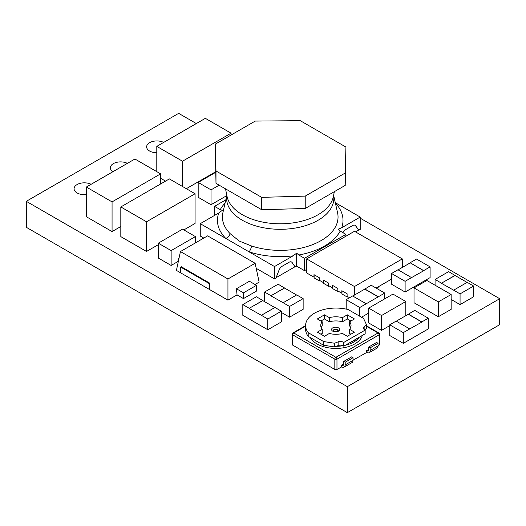 <?xml version="1.0" encoding="UTF-8"?>
<svg xmlns="http://www.w3.org/2000/svg" width="526" height="526" viewBox="0 0 526 526"><rect width="100%" height="100%" fill="white"/><g stroke="black" fill="none" stroke-linecap="round" stroke-linejoin="round"><path stroke-width="0.79" d="M225.516 188.847L227.022 196.205A53.52 30.896 0 0 0 231.309 205.416A53.52 30.896 0 0 0 242.387 214.739A53.52 30.896 0 0 0 298.025 222.031A53.52 30.896 0 0 0 333.438 196.205L334.339 191.674M226.851 195.278L222.906 212.655A57.814 33.381 0 0 0 230.079 233.597L239.277 241.079L251.474 245.944A57.814 33.381 0 0 0 312.405 244.721A57.814 33.381 0 0 0 337.554 212.655L333.615 195.278M338.067 330.815A2.525 1.46 0 0 0 337.396 330.131A2.525 1.46 0 0 0 334.93 329.756A2.525 1.46 0 0 0 333.155 330.815M127.384 163.356A10.264 5.924 0 0 0 116.384 162.416A10.264 5.924 0 0 0 110.355 167.814A10.264 5.924 0 0 0 112.906 171.719M91.11 184.304A10.264 5.924 0 0 0 80.11 183.357A10.264 5.924 0 0 0 74.081 188.755A10.264 5.924 0 0 0 77.085 192.943A10.264 5.924 0 0 0 86.356 194.561M163.658 142.415A10.264 5.924 0 0 0 152.658 141.468A10.264 5.924 0 0 0 146.636 146.866A10.264 5.924 0 0 0 149.64 151.054A10.264 5.924 0 0 0 156.794 152.79M215.667 171.772L186.329 188.696M160.621 178.275L165.545 181.122M112.064 231.571L86.356 216.732L86.356 187.046L112.064 201.892L112.064 231.571L120.816 226.535M146.524 251.467L120.816 236.628L120.816 206.942L146.524 221.788L146.524 251.467L153.664 247.345M146.524 221.788L195.08 193.752L195.08 223.438L183.87 229.921M158.28 244.702L153.677 247.358M226.765 195.633L211.038 204.713L198.184 197.289L198.184 182.45L211.038 189.866L211.038 204.713M178.104 261.429L171.134 265.446L158.28 258.023L158.28 243.183L171.134 250.606L171.134 265.446M389.733 325.64L381.534 330.374L368.68 322.951L368.68 308.111L381.534 315.528L381.534 330.374M414.021 287.9L426.875 280.476L451.157 294.494L451.157 309.334L438.303 316.757L414.021 302.739L414.021 287.9L438.303 301.917L438.303 316.757M358.495 230.099L360.211 229.441L360.211 217.067L335.292 202.688M306.625 269.443L304.508 270.666L296.657 266.13L295.224 266.958L292.154 262.553A5.05 2.913 120 0 0 291.582 262.02A5.05 2.913 120 0 0 289.057 262.27L282.12 266.281A5.05 2.913 120 0 0 279.023 270.134L275.946 278.09L274.519 278.911L256.201 268.339M305.599 326.14L293.764 332.971L335.897 357.299L378.023 332.971A1.512 0.874 -120 0 1 379.095 334.825A1.512 0.874 0 0 0 379.542 334.207L379.542 344.517A1.512 0.874 180 0 1 379.095 345.135L379.095 334.825L336.969 359.153L336.969 369.462A1.512 0.874 180 0 1 334.825 369.462L334.825 359.153L292.693 334.825L292.693 345.135L334.825 369.462M292.693 345.135A1.512 0.874 180 0 1 292.246 344.517L292.246 334.207A1.512 0.874 0 0 0 292.693 334.825A1.512 0.874 120 0 1 293.764 332.971A1.512 0.874 -120 0 0 293.008 332.899A1.512 1.512 0 0 0 292.246 334.207M378.023 345.753L379.095 345.135M368.746 349.632L366.74 350.783A2.827 1.631 60 0 0 368.154 350.921A2.827 1.631 60 0 0 368.746 349.632L368.746 346.989L370.172 347.817L370.172 350.454A4.846 2.801 -120 0 1 369.167 352.67A4.846 2.801 -120 0 1 366.74 352.433L353.031 360.185M343.748 364.058L341.749 365.215A2.827 1.631 60 0 0 343.162 365.353A2.827 1.631 60 0 0 343.748 364.058L343.748 361.421L345.181 362.243L345.181 364.886A4.846 2.801 -120 0 1 344.175 367.102A4.846 2.801 -120 0 1 341.749 366.865L336.969 369.462M303.14 298.617L289.57 306.454L283.146 302.739L296.71 294.908L303.14 298.617L303.14 309.334L289.57 317.171L281.371 312.437M281.371 311.182L267.806 319.019L261.376 315.304L274.947 307.473L281.371 311.182L281.371 321.905L267.806 329.736L242.815 315.304L242.815 304.587L256.379 296.756L262.809 300.464L249.239 308.295L242.815 304.587M473.637 286.052L460.066 293.883L453.642 290.174L467.206 282.344L473.637 286.052L473.637 296.769L460.066 304.607L451.157 299.458M430.104 266.886L423.68 270.601L410.109 262.763L416.539 259.055L430.104 266.886L430.104 277.61L405.112 292.035L391.541 284.204L391.541 273.487L397.972 269.772L411.536 277.61L405.112 281.318L405.112 292.035M368.68 313.075L361.474 317.231M409.728 328.921L421.865 322.076L408.294 314.246L414.725 310.366L428.289 318.204L428.289 328.921L403.297 343.353L389.733 335.516L389.733 324.798L396.157 321.09L409.728 328.921L403.297 332.629L389.733 324.798M196.323 123.557L178.656 113.36L26.3 201.32L347.344 386.669L499.7 298.709L360.211 218.172M378.174 286.861L378.174 287.439L376.59 288.353M347.824 296.71L347.252 297.045L341.972 293.995L341.972 290.806M338.54 291.351L337.968 291.68L332.688 288.629L332.688 285.447M329.256 285.993L328.691 286.322L323.405 283.271L323.405 280.088M319.979 280.634L319.407 280.963L314.121 277.912L314.121 274.73M200.255 223.668L225.772 238.396A62.778 36.248 180 0 1 218.77 212.977L200.255 223.668L200.255 236.036L203.786 238.074M180.438 251.553L227.942 278.977L255.13 263.283L207.625 235.858L180.438 251.553L176.427 270.403L227.942 300.142L237.042 294.889L243.466 298.597L256.464 291.095L256.464 285.322L249.423 281.259L236.424 288.761L237.042 294.889M255.038 284.5L259.134 282.133L255.13 263.283M26.3 201.32L26.3 227.291L347.344 412.64L499.7 324.68L499.7 298.709M347.344 386.669L347.344 412.64M306.625 258.904L354.465 286.532L402.311 258.904L354.465 231.282L306.625 258.904L306.625 272.922L313.976 277.169L313.976 274.644L319.262 277.695L319.262 280.22L323.26 282.528L323.26 280.01L328.546 283.06L328.546 285.579L332.544 287.893L332.544 285.368L337.83 288.419L337.83 290.944L341.828 293.252L341.828 290.727L347.114 293.778L347.114 296.302L349.566 297.716M354.465 286.532L354.465 295.06M391.541 279.142L376.09 288.064M402.311 258.904L402.311 267.432M319.407 280.305L319.407 280.963M328.691 285.664L328.691 286.322M347.252 296.381L347.252 297.045M337.968 291.023L337.968 291.68M403.297 332.629L403.297 343.353M428.289 318.204L421.865 321.912L408.294 314.081M408.294 314.246L396.302 321.169M352.624 295.954L366.195 303.785L359.764 307.5L346.2 299.662L352.624 295.954M359.764 307.5L359.764 316.244M346.2 299.662L346.2 309.104M378.332 296.947L364.768 289.109L371.192 285.237L384.762 293.067L366.195 303.785M384.762 293.067L384.762 298.827M364.768 289.109L352.768 296.039M378.332 296.782L364.768 288.945M411.536 277.61L423.68 270.765L410.109 262.763M410.109 262.934L398.116 269.858M405.112 281.318L391.541 273.487M455.069 275.335L441.505 283.166L435.074 279.457L448.645 271.62L455.069 275.499L441.505 283.166M435.074 279.457L435.074 285.21M460.066 293.883L460.066 304.607M441.505 283.33L453.642 290.174M467.068 282.423L455.069 275.499M274.802 307.559L262.809 300.629L249.239 308.295M267.806 319.019L267.806 329.736M249.239 308.466L261.376 315.304M284.573 287.9L271.002 295.73L264.578 292.022L278.149 284.191L284.573 288.064L271.002 295.73M264.578 292.022L264.578 301.654M289.57 306.454L289.57 317.171M271.002 295.895L283.146 302.739M296.572 294.987L284.573 288.064M343.748 363.893L341.604 365.129L341.604 366.78M368.746 349.461L366.602 350.704L366.602 352.348M368.746 346.989L376.596 342.452L378.023 343.281L378.023 345.917A4.846 2.801 60 0 1 377.024 348.14L369.167 352.67M343.748 361.421L351.605 356.884L353.031 357.713L353.031 360.349A4.846 2.801 60 0 1 352.025 362.565L344.175 367.102M370.172 347.817L378.023 343.281M345.181 362.243L353.031 357.713M366.523 324.785L363.578 318.447L348.199 309.571A30.298 17.489 0 0 0 305.599 325.555A30.298 17.489 0 0 0 308.21 332.656L323.589 341.538L334.562 343.235L338.139 341.861A4.037 2.334 180 0 1 343.228 342.156L343.748 342.452L365.175 330.085L364.656 329.789A4.037 2.334 180 0 1 363.473 328.139A4.037 2.334 180 0 1 364.143 326.85L366.523 324.785L366.523 328.494L364.88 329.92M305.599 325.555L305.599 329.263A30.298 17.489 0 0 0 308.21 336.364L323.589 345.247L334.562 346.943L338.139 345.575A4.037 2.334 180 0 1 343.228 345.865L343.748 346.167L365.175 333.8L365.175 330.085M343.748 346.167L343.748 342.452M334.562 346.943L334.562 343.235M323.589 345.247L323.589 341.538M308.21 336.364L308.21 332.656M322.228 321.78A15.149 8.745 0 0 0 320.748 325.555A15.149 8.745 0 0 0 322.228 329.322L317.329 332.149L324.47 336.272L329.368 333.445A15.149 8.745 0 0 0 342.426 333.445L347.318 336.272L354.458 332.149L349.566 329.322A15.149 8.745 0 0 0 351.046 325.555A15.149 8.745 0 0 0 349.566 321.78L354.458 318.953L347.318 314.831L342.426 317.658A15.149 8.745 0 0 0 329.368 317.658L324.47 314.831L317.329 318.953L322.228 321.78L322.228 325.903A15.149 8.745 0 0 0 321.176 327.613M322.228 329.322L322.228 333.445L320.899 334.207M350.888 334.207L349.566 333.445L349.566 329.322M350.618 327.613A15.149 8.745 0 0 0 349.566 325.903L349.566 321.78M350.888 321.018L347.318 318.953L342.426 321.78A15.149 8.745 0 0 0 329.368 321.78L324.47 318.953L320.899 321.018M347.318 318.953L347.318 314.831M342.426 321.78L342.426 317.658M329.368 321.78L329.368 317.658M324.47 318.953L324.47 314.831M276.111 277.662L295.001 266.754L292.009 262.474A5.05 2.913 120 0 0 291.509 261.981M355.451 231.854L358.554 230.066L355.563 225.779A5.05 2.913 120 0 0 355.063 225.292M342.926 232.656A5.05 2.913 -60 0 1 345.674 229.586L352.611 225.582A5.05 2.913 -60 0 1 355.135 225.332A5.05 2.913 -60 0 1 355.707 225.858L358.778 230.263M218.77 212.977L222.393 210.268L220.256 209.657L214.536 206.35L214.536 215.423M225.812 199.841L214.536 206.35M335.378 203.043A62.778 36.248 180 0 1 341.69 227.758L360.211 217.067M341.69 227.758L338.073 229.237L340.204 231.078L345.93 234.386L304.508 258.299L298.788 254.992L296.657 253.151L296.657 266.13M215.989 183.344L261.685 209.729L261.685 197.362L215.989 170.976L215.246 144.163L215.989 183.344L215.989 170.976M230.079 233.597A5.05 3.577 -44.8 0 1 225.772 238.396L274.519 266.544L274.519 278.911M296.657 253.151L293.035 255.853L274.519 266.544M304.508 258.299L304.508 270.666M345.93 234.386L345.93 236.213M261.685 209.729L305.225 208.48L345.214 185.395L345.93 147.05L300.228 120.664L255.235 121.079L215.246 144.163M305.225 208.48L305.225 196.113L345.214 173.021L345.214 185.395M305.225 196.113L261.685 197.362M345.93 147.05L345.214 173.021M293.035 255.853A62.778 36.248 180 0 1 249.002 251.809A5.05 2.051 108.3 0 0 251.474 245.944M209.276 283.599L180.714 267.103L181.325 266.748L209.887 283.244L209.276 289.366L209.276 283.599L209.887 283.244M227.942 278.977L227.942 300.142M236.424 288.761L243.466 292.831L243.466 298.597M243.466 292.831L256.464 285.322M179.024 258.187L178.104 258.72L178.827 259.134M178.104 258.72L178.104 262.533M180.714 267.103L180.714 272.876M451.157 294.494L438.303 301.917M405.809 315.679L405.809 301.51L392.955 294.093L368.68 308.111M405.809 301.51L381.534 315.528M195.409 242.907L195.409 236.588L182.555 229.165L158.28 243.183M195.409 236.588L171.134 250.606M215.318 187.394L211.038 189.866M202.464 179.971L198.184 182.45M202.457 179.977L215.686 172.344M219.171 185.185L215.325 187.407M127.949 202.826L169.379 178.906L195.08 193.752M127.956 202.819L120.816 206.942M86.356 187.046L127.765 163.139M160.621 183.962L160.621 173.856L112.064 201.892M160.621 173.856L134.912 159.01L127.772 163.132M163.928 142.263L205.35 118.343L231.059 133.19L182.502 161.219L182.502 186.487M231.059 133.19L231.059 135.037M163.934 142.257L156.794 146.379L156.794 171.647M156.794 146.379L182.502 161.219M333.602 195.35A53.619 30.955 180 0 1 303.121 226.338A53.619 30.955 180 0 1 242.315 220.236A53.619 30.955 180 0 1 226.864 195.35M338.133 330.722A2.525 1.46 0 0 0 337.396 329.717A2.525 1.46 0 0 0 334.667 329.394A2.525 1.46 0 0 0 333.089 330.722L333.51 331.084C334.93 332.307 339.401 330.604 338.139 330.709L338.133 330.749M332.754 331.163A4.037 2.334 180 0 1 332.754 327.862A4.037 2.334 180 0 1 338.468 327.862A4.037 2.334 180 0 1 338.468 331.163A4.037 2.334 180 0 1 332.754 331.163M336.213 346.312A25.248 14.577 0 0 0 342.972 345.727M345.319 345.26A25.248 14.577 0 0 0 359.317 337.179M362.309 335.45A26.76 15.451 180 0 1 344.116 347.679A26.76 15.451 180 0 1 316.974 343.899A26.76 15.451 180 0 1 310.366 337.613M379.542 334.207A1.512 1.512 0 0 0 378.786 332.899A1.512 0.874 120 0 0 378.023 332.971L366.523 326.33M370.172 350.454L378.023 345.917M345.181 364.886L353.031 360.349M356.944 338.547A25.248 14.577 180 0 1 349.836 342.65M334.825 359.153A1.512 0.874 0 0 0 336.969 359.153A1.512 0.874 60 0 0 335.897 357.299A1.512 0.874 120 0 0 334.825 359.153M364.143 329.427L364.143 326.85M343.228 345.865L343.228 342.156M338.139 345.575L338.139 341.861M220.256 209.657A62.778 36.248 180 0 1 225.089 203.043M340.204 231.078A62.778 36.248 180 0 1 298.788 254.992M305.599 325.627L293.008 332.899M378.786 332.899L366.523 325.818"/></g></svg>
